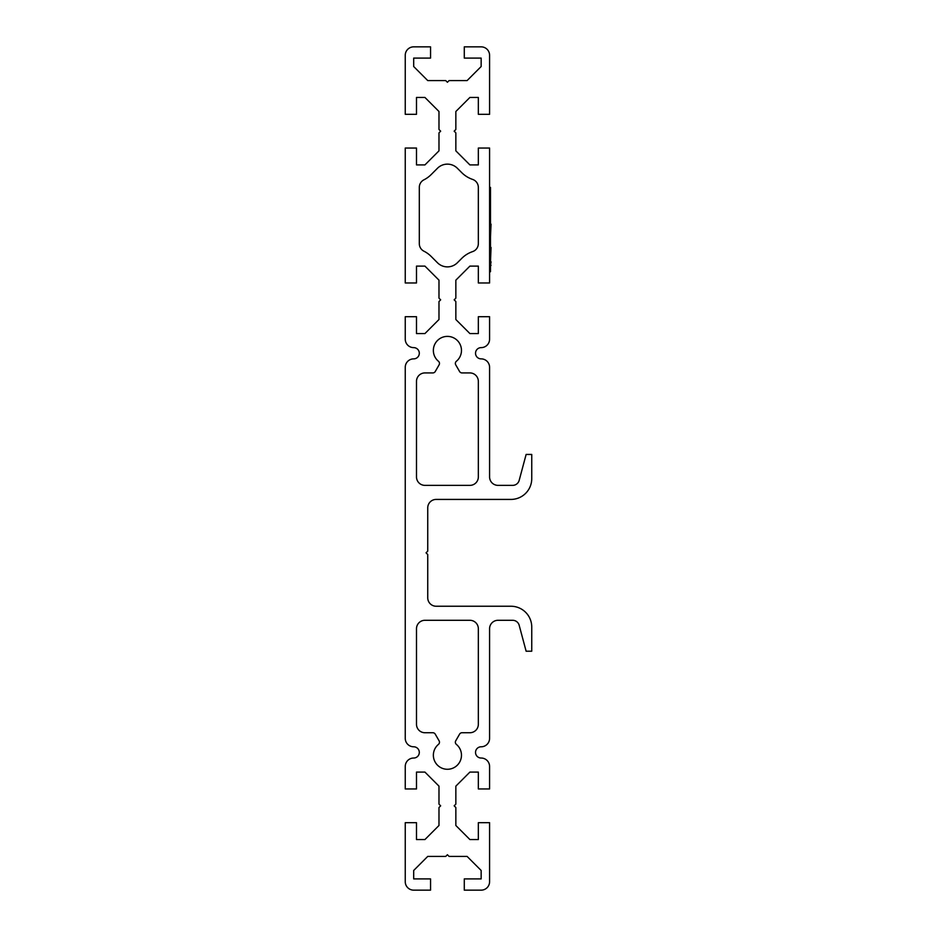<?xml version="1.0" encoding="UTF-8"?>
<svg xmlns="http://www.w3.org/2000/svg" width="937" height="937" viewBox="0 0 937 937"><rect width="100%" height="100%" fill="white"/><g stroke="black" fill="none" stroke-linecap="round" stroke-linejoin="round"><path stroke-width="1.41" d="M489.582 187.4L490.484 187.4L490.484 271.73L489.582 271.73M405.252 367.304L405.252 738.356A8.433 8.433 0 0 0 413.685 746.789A5.622 5.622 0 0 1 419.307 752.411A5.622 5.622 0 0 1 413.685 758.033A8.433 8.433 0 0 0 405.252 766.466L405.252 788.954L416.496 788.954L416.496 772.088L424.929 772.088L438.984 786.143L438.984 804.133L440.671 805.82L438.984 807.507L438.984 825.497L424.929 839.552L416.496 839.552L416.496 822.686L405.252 822.686L405.252 881.717A8.433 8.433 0 0 0 413.685 890.15L430.551 890.15L430.551 878.906L413.685 878.906L413.685 870.473L427.74 856.418L445.731 856.418L447.417 854.731L449.104 856.418L467.094 856.418L481.149 870.473L481.149 878.906L464.283 878.906L464.283 890.15L481.149 890.15A8.433 8.433 0 0 0 489.582 881.717L489.582 822.686L478.338 822.686L478.338 839.552L469.905 839.552L455.85 825.497L455.85 807.507L454.164 805.82L455.85 804.133L455.85 786.143L469.905 772.088L478.338 772.088L478.338 788.954L489.582 788.954L489.582 766.466A8.433 8.433 0 0 0 481.149 758.033A5.622 5.622 0 0 1 475.527 752.411A5.622 5.622 0 0 1 481.149 746.789A8.433 8.433 0 0 0 489.582 738.356L489.582 628.727A8.433 8.433 0 0 1 498.015 620.294L512.668 620.294A6.746 6.746 0 0 1 519.18 625.295L526.125 651.215L531.747 651.215L531.747 627.04A20.801 20.801 0 0 0 510.946 606.239L436.173 606.239A8.433 8.433 0 0 1 427.74 597.806L427.74 554.517L426.054 552.83L427.74 551.143L427.74 507.854A8.433 8.433 0 0 1 436.173 499.421L510.946 499.421A20.801 20.801 0 0 0 531.747 478.62L531.747 454.445L526.125 454.445L519.18 480.365A6.746 6.746 0 0 1 512.668 485.366L498.015 485.366A8.433 8.433 0 0 1 489.582 476.933L489.582 367.304A8.433 8.433 0 0 0 481.149 358.871A5.622 5.622 0 0 1 475.527 353.249A5.622 5.622 0 0 1 481.149 347.627A8.433 8.433 0 0 0 489.582 339.194L489.582 316.706L478.338 316.706L478.338 333.572L469.905 333.572L455.85 319.517L455.85 301.527L454.164 299.84L455.85 298.153L455.85 280.163L469.905 266.108L478.338 266.108L478.338 282.974L489.582 282.974L489.582 148.046L478.338 148.046L478.338 164.912L469.905 164.912L455.85 150.857L455.85 132.867L454.164 131.18L455.85 129.493L455.85 111.503L469.905 97.448L478.338 97.448L478.338 114.314L489.582 114.314L489.582 55.283A8.433 8.433 0 0 0 481.149 46.85L464.283 46.85L464.283 58.094L481.149 58.094L481.149 66.527L467.094 80.582L449.104 80.582L447.417 82.269L445.731 80.582L427.74 80.582L413.685 66.527L413.685 58.094L430.551 58.094L430.551 46.85L413.685 46.85A8.433 8.433 0 0 0 405.252 55.283L405.252 114.314L416.496 114.314L416.496 97.448L424.929 97.448L438.984 111.503L438.984 129.493L440.671 131.18L438.984 132.867L438.984 150.857L424.929 164.912L416.496 164.912L416.496 148.046L405.252 148.046L405.252 282.974L416.496 282.974L416.496 266.108L424.929 266.108L438.984 280.163L438.984 298.153L440.671 299.84L438.984 301.527L438.984 319.517L424.929 333.572L416.496 333.572L416.496 316.706L405.252 316.706L405.252 339.194A8.433 8.433 0 0 0 413.685 347.627A5.622 5.622 0 0 1 419.307 353.249A5.622 5.622 0 0 1 413.685 358.871A8.433 8.433 0 0 0 405.252 367.304M437.474 168.262A14.055 14.055 0 0 1 457.361 168.262L461.765 172.666A28.11 28.11 0 0 0 472.611 179.412A8.433 8.433 0 0 1 478.338 187.4L478.338 243.62A8.433 8.433 0 0 1 472.611 251.608A28.11 28.11 0 0 0 461.765 258.354L457.361 262.758A14.055 14.055 0 0 1 437.474 262.758L431.137 256.41A28.11 28.11 0 0 0 423.934 251.198A8.433 8.433 0 0 1 419.307 243.679L419.307 187.341A8.433 8.433 0 0 1 423.934 179.822A28.11 28.11 0 0 0 431.137 174.61L437.474 168.262M456.378 361.272A14.055 14.055 0 0 0 457.666 340.822A14.055 14.055 0 0 0 437.169 340.822A14.055 14.055 0 0 0 438.457 361.272A2.811 2.811 0 0 1 439.102 364.844L435.248 371.52A2.811 2.811 0 0 1 432.812 372.926L424.929 372.926A8.433 8.433 0 0 0 416.496 381.359L416.496 476.933A8.433 8.433 0 0 0 424.929 485.366L469.905 485.366A8.433 8.433 0 0 0 478.338 476.933L478.338 381.359A8.433 8.433 0 0 0 469.905 372.926L462.023 372.926A2.811 2.811 0 0 1 459.587 371.52L455.733 364.844A2.811 2.811 0 0 1 456.378 361.272M469.905 620.294L424.929 620.294A8.433 8.433 0 0 0 416.496 628.727L416.496 724.301A8.433 8.433 0 0 0 424.929 732.734L432.812 732.734A2.811 2.811 0 0 1 435.248 734.139L439.102 740.816A2.811 2.811 0 0 1 438.457 744.388A14.055 14.055 0 0 0 437.169 764.838A14.055 14.055 0 0 0 457.666 764.838A14.055 14.055 0 0 0 456.378 744.388A2.811 2.811 0 0 1 455.733 740.816L459.587 734.139A2.811 2.811 0 0 1 462.023 732.734L469.905 732.734A8.433 8.433 0 0 0 478.338 724.301L478.338 628.727A8.433 8.433 0 0 0 469.905 620.294M491.047 247.45L490.484 261.821M491.047 261.821L490.484 265.358M491.047 265.358L490.484 266.026M491.047 224.154L490.484 236.815M490.484 198.644L489.582 198.644M490.484 260.486L489.582 260.486"/></g></svg>
